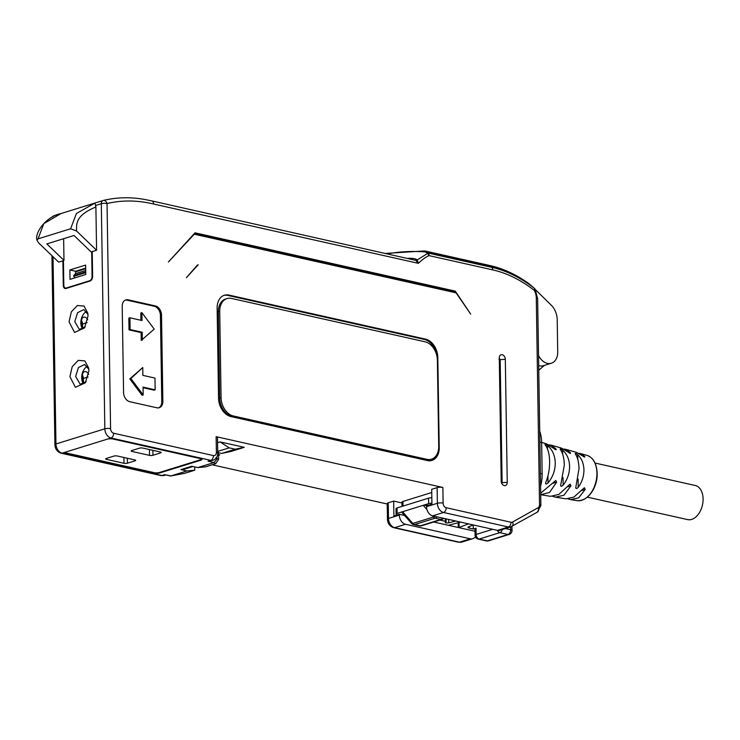 <?xml version="1.0" encoding="UTF-8"?>
<svg xmlns="http://www.w3.org/2000/svg" width="740" height="740" viewBox="0 0 740 740"><rect width="100%" height="100%" fill="white"/><g stroke="black" fill="none" stroke-linecap="round" stroke-linejoin="round"><path stroke-width="1.11" d="M212.149 464.794L387.205 504.005M424.751 250.98A4.061 2.627 102.6 0 1 425.149 251.017A4.061 2.627 102.6 0 1 426.138 251.618L425.38 251.952L427.628 253.45A4.061 1.091 -55.5 0 1 428.247 253.108A4.061 2.627 102.6 0 1 429.08 255.633C426.379 256.604 422.799 259.167 418.331 263.32L415.741 260.341L417.184 259.962C416.352 258.991 414.16 258.427 410.58 258.269A46.75 12.414 179.1 0 0 408.203 258.334M537.638 298.747L535.214 289.414L534.345 290.478A138.139 98.698 72.8 0 0 492.729 269.887L429.08 255.633L427.628 253.45L417.184 259.962L418.331 263.32L153.596 204.018C137.501 200.17 121.989 200.013 107.041 203.546L110.584 428.645A4.061 2.905 72.8 0 0 113.664 433.242L213.425 455.581A4.061 2.905 72.8 0 0 216.385 452.344L216.136 436.674L442.862 487.457L443.112 503.126A4.061 2.905 72.8 0 0 446.202 507.723L511.026 522.246A4.061 2.905 72.8 0 0 512.58 522.033L538.119 507.714A4.061 2.905 72.8 0 0 539.534 504.689A4.061 1.082 -0.9 0 1 540.885 505.466L537.638 298.747A4.061 1.082 179.1 0 0 536.287 297.97L539.534 504.689M198.2 264.772L186.351 277.731L197.478 264.994M217.135 308.053A16.261 11.618 -107.2 0 1 224.405 295.232A16.261 11.618 -107.2 0 1 228.975 295.084L425.472 339.105A16.261 11.618 -107.2 0 1 437.812 357.485L439.227 447.598A16.261 11.618 -107.2 0 1 431.957 460.419A16.261 11.618 -107.2 0 1 427.378 460.558L230.889 416.546A16.261 11.618 -107.2 0 1 218.55 398.166L217.135 308.053M122.211 306.314A8.131 5.809 -107.2 0 1 125.856 299.904A8.131 5.809 -107.2 0 1 128.14 299.829L155.345 305.925A8.131 5.809 -107.2 0 1 161.514 315.12L162.865 401.311A8.131 5.809 -107.2 0 1 159.23 407.721A8.131 5.809 -107.2 0 1 156.945 407.796L129.74 401.7A8.131 5.809 -107.2 0 1 123.571 392.514L122.211 306.314M501.202 481A4.061 2.905 72.8 0 0 502.654 484.617A4.061 2.905 72.8 0 0 505.735 485.44A4.061 2.905 72.8 0 0 507.252 482.36L505.318 359.325A4.061 2.905 72.8 0 0 502.58 354.83A4.061 2.905 72.8 0 0 499.334 357.115A4.061 2.905 72.8 0 0 499.278 357.975L501.202 481M470.696 314.093L456.081 292.855L194.278 234.219L168.387 261.997L195.036 232.822L455.267 291.116L470.696 314.093M107.041 203.546A4.061 1.082 179.1 0 0 101.306 203.713A4.061 2.905 -107.2 0 1 103.119 200.503L103.119 200.503A4.061 2.905 -107.2 0 1 103.184 200.485A4.061 2.84 74.5 0 1 103.239 200.466A4.061 2.84 74.5 0 1 107.041 203.546M63.446 260.832L58.553 262.053L38.517 242.803L37 240.232L38.027 238.872L70.615 228.771L76.544 231.01L96.579 250.259L91.14 251.952L74.019 235.487L46.851 243.913L63.982 260.369L62.9 260.711L63.289 285.39A4.061 2.627 102.6 0 0 65.111 288.517A4.061 2.627 102.6 0 0 66.064 288.471L89.966 281.052A4.061 2.627 102.6 0 0 92.62 276.298L92.232 251.609M96.579 250.259L95.895 206.996L95.034 203.01L103.054 200.531M69.902 376.651L72.215 366.689L78.246 360.352L84.878 360.917L88.68 368.085L88.92 370.759L85.405 382.737L75.415 387.316L69.902 376.651M69.042 321.798L71.355 311.836L77.386 305.5L84.018 306.064L87.82 313.233L88.06 315.897L84.536 327.885L74.555 332.464L69.042 321.798M60.995 213.546L43.808 223.628L38.027 238.872M59.071 214.165L54.298 215.654A4.061 2.905 72.8 0 0 54.233 215.664L54.233 215.664A4.061 2.905 72.8 0 0 52.919 216.755M538.683 365.588A14.227 10.166 72.8 0 0 543.475 365.671L551.346 363.229A14.227 10.166 72.8 0 0 557.72 352.009L557.211 319.745A16.261 11.618 72.8 0 0 552.003 305.925L535.233 289.451M538.526 355.431A14.227 10.166 72.8 0 0 551.346 363.229M536.287 297.97A12.191 8.713 72.8 0 0 534.345 290.478L534.474 288.415A4.061 4.061 0 0 1 535.214 289.414M529.119 283.892L534.373 288.378A141.007 100.751 72.8 0 0 491.897 267.362L490.74 266.095A142.69 101.944 -107.2 0 1 529.119 283.892A4.061 2.063 125.7 0 0 528.85 283.596M410.58 258.871L410.58 258.269M153.596 204.018A4.061 2.627 -77.4 0 0 151.765 200.901L415.741 260.341M70.615 228.771L76.405 213.518L95.016 203.019M95.895 206.996C75.156 215.442 76.544 224.22 76.544 231.01M387.982 253.802A41.042 10.896 179.1 0 1 425.38 251.952A4.061 1.351 -85.3 0 0 424.594 250.934L386.067 253.376M192.946 466.505L183.178 469.539A8.131 5.809 -107.2 0 1 180.893 469.613L191.753 466.246L197.802 467.597L214.064 462.537L208.051 461.187L210.771 460.345L111.009 437.997L62.123 453.167A4.061 2.627 102.6 0 1 61.17 453.213C57.294 451.9 55.204 449.069 54.908 444.712A4.061 1.082 -0.9 0 1 55.953 443.972L104.84 428.812A4.061 1.082 -0.9 0 1 110.584 428.645M107.208 439.181A4.061 1.082 -0.9 0 1 112.942 439.014L200.614 458.652A4.061 1.082 -0.9 0 1 201.965 459.429A4.061 1.082 -0.9 0 1 200.919 460.169L159.637 472.98A4.061 1.082 -0.9 0 1 153.901 473.138L66.23 453.509A4.061 1.082 -0.9 0 1 64.88 452.723A4.061 1.082 -0.9 0 1 65.925 451.983M180.893 469.613L186.942 470.964L170.931 475.931L184.019 473.434M53.012 256.734L55.953 443.972A8.131 5.809 72.8 0 0 62.123 453.167L161.884 475.505L164.595 474.664L170.931 475.931M65.296 452.242A3.654 0.971 179.1 0 0 65.277 452.325A3.654 0.971 179.1 0 0 66.498 453.028L154.161 472.666A3.654 0.971 179.1 0 0 159.331 472.518L200.614 459.716A3.654 0.971 179.1 0 0 201.548 459.041A3.654 0.971 179.1 0 0 201.53 458.957M81.613 320.846A4.468 3.191 -107.2 0 1 82.556 323.99L82.64 328.949A10.157 6.577 102.6 0 1 80.826 322.982A10.157 6.577 102.6 0 1 86.552 311.457M82.473 375.3A4.468 3.191 -107.2 0 1 83.417 378.454L83.5 383.801A10.157 6.577 102.6 0 1 81.687 377.844A10.157 6.577 102.6 0 1 87.413 366.309M88.643 374.44A4.468 3.191 72.8 0 0 84.471 371.665A4.468 3.191 72.8 0 0 82.473 375.199L82.584 382.247M81.715 327.394L81.613 320.735A4.468 3.191 72.8 0 1 83.611 317.21A4.468 3.191 72.8 0 1 87.736 319.856M539.719 431.143A30.479 19.73 102.6 0 1 541.56 440.42A30.479 19.73 102.6 0 1 541.643 442.502L542.143 473.841A30.479 19.73 102.6 0 1 542.124 475.95A30.479 19.73 102.6 0 1 540.579 486.282M545.704 482.591C545.399 484.339 546.176 484.46 548.044 482.943C552.836 477.041 555.24 470.344 555.24 462.842C555 455.387 552.41 449.624 547.452 445.545C545.547 444.342 544.77 444.111 545.112 444.851C547.933 448.338 549.432 453.87 549.626 461.455C549.672 469.123 548.368 476.162 545.704 482.591L545.537 483.322M560.8 484.811C560.495 486.652 561.271 486.763 563.14 485.153C567.441 479.566 569.596 473.304 569.587 466.367C569.375 459.466 567.043 454.046 562.585 450.105C560.67 448.81 559.893 448.579 560.245 449.402C562.788 452.825 564.139 458.051 564.315 465.072L560.633 485.579M575.896 486.994C575.581 488.927 576.358 489.038 578.236 487.327C582.047 482.073 583.952 476.264 583.934 469.9C583.749 463.564 581.677 458.504 577.718 454.702C575.803 453.306 575.026 453.065 575.378 453.99C577.644 457.329 578.856 462.232 579.004 468.688L575.729 487.799M541.643 442.437L546.416 443.796L553.936 448.514C555.611 449.966 556.341 450.151 556.147 449.078L551.245 445.175L549.052 444.842M556.119 449.754L556.147 449.078L555.046 449.421M551.245 445.175L561.484 448.107L568.237 452.149C569.966 453.592 570.697 453.777 570.438 452.714L565.98 449.384L576.543 452.408L582.5 455.803C584.304 457.218 585.035 457.413 584.702 456.367L580.715 453.602L578.828 453.296M584.757 457.015L584.702 456.367L583.684 456.682M565.98 449.384L563.945 449.069M570.448 453.38L570.438 452.714L569.375 453.046M540.69 493.173L555.731 480.491L556.665 482.119L549.543 492.442L540.709 494.718L550.541 496.327L558.922 494.366L570.068 484.117L570.956 485.755L563.991 495.236L555.416 497.132L552.808 496.411M555.416 497.132L566.008 498.862L573.861 497.095L584.378 487.752L585.22 489.408L578.606 497.918L570.54 499.611L568.107 498.954M595.043 463.046L695.239 485.486A17.473 11.313 102.6 0 1 699.485 488.067A17.473 11.313 102.6 0 1 701.39 508.593A17.473 11.313 102.6 0 1 687.599 519.6L587.403 497.151M538.757 370.222L544.399 365.384M455.267 291.116L454.351 291.403M194.879 233.368L194.398 233.526M194.278 234.219L194.805 233.396M454.887 291.653L453.259 291.246L456.081 292.855M75.647 273.587L75.609 271.256L69.865 269.961L70.013 279.368L85.766 274.485L85.618 265.077L69.865 269.961M85.664 268.13L75.609 271.256M92.232 251.905L91.686 251.776L92.075 276.464A3.654 2.368 102.6 0 1 89.688 280.747L66.332 287.989A3.654 2.368 102.6 0 1 65.472 288.036A3.654 2.368 102.6 0 1 63.825 285.224L63.437 260.545M63.982 260.369L63.64 238.706M85.674 268.685L75.619 271.802M74.509 277.972L73.732 275.567L75.508 273.624L85.701 270.461M85.738 272.635L73.741 276.353M85.729 271.848L73.732 275.567M85.22 326.812L79.347 329.439L74.786 321.632L77.571 312.687L83.796 309.607L87.986 314.491M86.081 381.664L80.216 384.291L75.647 376.484L78.431 367.539L84.656 364.469L88.846 369.343M160.562 452.917L152.958 455.276A2.442 0.647 -0.9 0 1 149.517 455.378L131.979 451.446A2.442 0.647 -0.9 0 1 131.174 450.984A2.442 0.647 -0.9 0 1 131.794 450.54L139.407 448.181A2.442 0.647 -0.9 0 1 142.848 448.079L160.376 452.001A2.442 0.647 -0.9 0 1 161.19 452.473A2.442 0.647 -0.9 0 1 160.562 452.917L160.552 452.048M117.318 455.997L134.847 459.929A2.442 0.647 -0.9 0 1 135.661 460.391A2.442 0.647 -0.9 0 1 135.031 460.835L127.428 463.194A2.442 0.647 -0.9 0 1 123.987 463.296L106.449 459.364A2.442 0.647 -0.9 0 1 105.644 458.902A2.442 0.647 -0.9 0 1 106.264 458.458L113.868 456.099A2.442 0.647 -0.9 0 1 117.318 455.997M216.136 436.674A4.061 1.082 -0.9 0 1 217.486 437.451L217.736 453.121A4.061 1.082 -0.9 0 0 216.385 452.344M186.942 470.964L194.759 470.187L184.722 473.304M194.703 466.903L194.759 470.187M197.802 467.597L205.628 466.82L215.654 463.703L218.605 459.364L218.504 453L217.699 451.039M218.605 459.364L216.959 458.411L216.663 459.457L215.84 457.81M214.064 462.537L216.663 459.457M208.051 461.187L213.055 460.271A8.131 5.809 -107.2 0 1 210.771 460.345A4.061 2.627 -77.4 0 0 213.425 455.581M387.446 519.202L387.196 503.524A4.061 1.082 -0.9 0 1 388.241 502.784L393.671 501.1L393.902 515.993L399.332 514.3L399.35 515.086A8.131 5.809 72.8 0 0 405.52 524.281L394.651 527.648A4.061 2.627 102.6 0 1 393.708 527.694C389.832 526.39 387.742 523.55 387.446 519.202A4.061 1.082 -0.9 0 1 388.482 518.453L399.35 515.086M437.127 487.623L431.697 489.307L431.929 504.199L426.499 505.882L426.508 506.66L437.377 503.293L437.127 487.623A4.061 1.082 -0.9 0 1 442.862 487.457M401.95 502.95L393.671 501.1M218.541 455.304L219.826 454.906L218.531 454.619M244.265 447.321L220.085 441.91L229.215 447.857L235.265 449.208L244.265 447.321L230.686 451.539L221.676 453.426L218.374 452.686M217.569 442.687L220.085 441.91M402.005 506.391L401.931 502.183A4.061 1.082 -0.9 0 1 402.976 501.443L403.05 506.068M431.744 492.516L402.976 501.443M388.241 502.784L388.482 518.453A8.131 5.809 72.8 0 0 394.651 527.648L459.485 542.17A8.131 5.809 72.8 0 0 461.769 542.096L458.532 542.216A4.061 2.627 -77.4 0 0 459.485 542.17L470.353 538.803A8.131 5.809 72.8 0 0 472.638 538.729A8.131 5.809 72.8 0 0 473.443 538.378L475.626 537.157M470.353 538.803L405.52 524.281M475.024 531.255L433.686 521.996M404.614 515.484L399.332 514.3M426.508 506.66A8.131 5.809 72.8 0 0 432.678 515.854L497.511 530.376A8.131 5.809 72.8 0 0 499.796 530.303L510.665 526.936A8.131 5.809 -107.2 0 1 508.371 527.01A4.061 2.627 -77.4 0 0 511.026 522.246M218.541 455.174L219.826 454.906M217.847 451.382L229.215 447.857M235.265 449.208L221.676 453.426M468.522 523.883L459.096 527.435A4.061 1.082 179.1 0 0 458.717 527.601M448.274 525.261A4.061 1.082 179.1 0 0 448.856 525.141L460.622 522.116M431.827 497.752A4.061 1.082 179.1 0 0 428.562 498.149L397.056 507.927A4.061 1.082 179.1 0 0 396.011 508.667L396.094 514.152A4.061 1.082 179.1 0 0 397.371 514.91M431.91 503.237A4.061 1.082 179.1 0 0 428.645 503.635L428.562 498.149M426.971 509.62L423.215 505.327L428.617 505.226M397.056 507.927L397.139 513.412L428.645 503.635M476.033 528.184L476.125 534.447A4.061 1.082 -0.9 0 0 475.089 535.187L474.988 528.924A4.061 1.082 -0.9 0 1 476.033 528.184L473.313 529.026L469.345 528.138A4.061 1.082 -0.9 0 1 467.995 527.352A4.061 1.082 -0.9 0 1 468.781 526.704L473.378 524.975M473.249 525.021L473.313 529.026M436.905 516.798A4.061 2.627 102.6 0 1 435.231 518.166L414.594 524.567A4.061 2.905 72.8 0 1 412.809 523.43A4.061 1.499 -41.2 0 1 411.468 523.328L402.024 512.533L402.569 511.729L412.809 523.43L433.455 517.029A4.061 1.499 -41.2 0 0 434.87 516.344M455.766 521.025L448.671 522.847C446.072 523.115 445.073 522.884 445.665 522.172L445.341 521.312L439.865 520.081M445.267 522.505L445.304 518.685M397.139 513.412A4.061 1.082 179.1 0 0 396.094 514.152M419.312 525.89A4.061 4.061 0 0 0 421.411 525.807A4.061 2.905 72.8 0 1 420.264 525.844L414.594 524.567A4.061 2.627 102.6 0 1 413.642 524.614L419.312 525.89A4.061 2.627 -77.4 0 0 420.264 525.844L440.911 519.434L435.231 518.166A4.061 2.905 -107.2 0 1 433.455 517.029L432.354 515.771M436.221 353.535A16.261 11.618 72.8 0 0 424.39 339.438L227.892 295.427A16.261 11.618 72.8 0 0 223.869 295.417M431.401 460.567A16.261 11.618 72.8 0 0 437.386 453.5M233.405 415.991L232.055 416.417L425.528 459.753A16.261 11.618 -107.2 0 0 430.097 459.605L431.457 459.189A16.261 11.618 72.8 0 0 438.728 446.368L437.377 360.167A16.261 11.618 72.8 0 0 425.038 341.788L231.565 298.451A16.261 11.618 72.8 0 0 226.995 298.59A16.261 11.618 72.8 0 0 219.715 311.411L221.075 397.611A16.261 11.618 72.8 0 0 233.405 415.991L426.878 459.327A16.261 11.618 72.8 0 0 431.457 459.189M219.715 311.411L218.356 311.836A16.261 11.618 -107.2 0 1 225.635 299.016L226.995 298.59M218.356 311.836L219.715 398.037A16.261 11.618 -107.2 0 0 232.055 416.417M158.674 407.851A8.131 5.809 72.8 0 0 161.782 401.654L160.423 315.453A8.131 5.809 72.8 0 0 154.253 306.258L127.049 300.172A8.131 5.809 72.8 0 0 125.319 300.107M129.925 317.802L128.834 318.135L129.019 329.892L141.118 332.602L141.238 340.437L154.197 329.096L141.895 312.678L142.015 320.512L129.925 317.802L130.111 329.559L129.019 329.892M141.895 312.678L140.804 313.011L140.924 320.263M143.07 387.695L154.068 390.165L155.16 389.823L154.975 378.075L142.876 375.365L142.755 367.53L130.878 378.529L143.19 394.957L143.06 387.113L155.16 389.823M143.19 394.957L142.099 395.289L129.796 378.871L142.755 367.53M141.118 332.602L142.2 332.26L142.321 340.104M130.111 329.559L142.2 332.26M129.796 378.871L130.878 378.529M501.526 483.303L502.118 482.656L500.185 359.631L499.565 358.706L498.973 359.353M113.664 433.242A4.061 2.627 102.6 0 1 111.009 437.997A8.131 5.809 -107.2 0 1 104.84 428.812L101.306 203.713L95.673 205.452M492.729 269.887A4.061 2.627 -77.4 0 0 491.897 267.362L428.247 253.108L426.138 251.618L490.74 266.095A4.061 2.627 -77.4 0 0 489.751 265.493C503.246 268.546 516.279 274.586 528.841 283.596L534.474 288.415M164.595 474.664L170.607 476.014M200.91 459.605L200.919 460.169M159.637 472.98L159.627 472.425M66.23 453.509L66.221 452.963M153.892 472.601L153.901 473.138M63.843 285.52L63.289 285.39M539.885 442.104L541.643 442.502M580.715 453.602L587.024 455.396A23.199 15.022 102.6 0 1 596.912 473.091A23.199 15.022 102.6 0 1 576.885 500.647L570.54 499.611M542.143 473.841L540.376 473.452M547.508 449.078L547.452 445.545M548.044 482.943L547.933 475.885M562.65 454.166L562.585 450.105M563.14 485.153L563.02 477.568M577.792 459.466L577.718 454.702M578.236 487.327L578.107 479.039M553.261 483.174L556.665 482.119M567.488 486.837L570.956 485.755M581.668 490.509L585.22 489.408M92.075 276.464L92.62 276.584M90.345 280.895L89.688 280.747M66.332 287.989L67.062 288.156M82.556 323.99L87.07 322.594M83.417 378.454L88.069 377.012M152.958 455.276L152.884 450.327M149.424 449.55L149.517 455.378M131.979 451.446L131.97 450.484M135.022 459.966L135.031 460.835M127.428 463.194L127.354 458.245M123.895 457.468L123.987 463.296M106.449 459.364L106.44 458.402M161.884 475.505A8.131 5.809 72.8 0 0 164.169 475.441L160.931 475.561A4.061 2.627 -77.4 0 0 161.884 475.505M213.814 462.63L215.654 463.703M216.94 456.858L216.959 458.411M537.009 512.265A4.061 2.812 -119.3 0 0 537.388 512.108A4.061 2.812 -119.3 0 0 538.119 507.714M512.58 522.033A4.061 2.812 60.7 0 1 511.849 526.427A4.061 2.812 60.7 0 1 511.47 526.584A8.131 5.809 -107.2 0 1 510.665 526.936L537.388 512.108L540.885 505.466M497.511 530.376L508.371 527.01L443.547 512.487L432.678 515.854M446.202 507.723A4.061 2.627 102.6 0 1 443.547 512.487A8.131 5.809 -107.2 0 1 437.377 503.293A4.061 1.082 -0.9 0 1 443.112 503.126M459.013 522.523L459.096 527.435M421.411 525.807L442.048 519.406A4.061 2.905 -107.2 0 1 440.911 519.434A4.061 2.627 -77.4 0 0 442.575 518.074M502.303 529.526A4.061 2.627 102.6 0 1 499.852 532.643L479.215 539.044A4.061 2.905 72.8 0 1 476.125 534.447L492.72 529.304M475.089 535.187A4.061 4.061 0 0 0 478.262 539.09A4.061 2.627 102.6 0 0 479.215 539.044L487.373 540.875L508.019 534.474L499.852 532.643A4.061 2.905 -107.2 0 1 497.308 530.33M478.262 539.09L486.43 540.922A4.061 2.627 -77.4 0 0 487.373 540.875A4.061 2.905 72.8 0 0 488.52 540.838L509.157 534.437A4.061 2.905 -107.2 0 1 508.019 534.474A4.061 2.627 -77.4 0 0 510.674 529.711A4.061 1.082 -0.9 0 1 512.024 530.488L511.96 526.362M505.466 528.545L510.674 529.711L510.628 526.945M469.345 528.138L469.317 526.501M448.671 522.847L448.616 519.424M227.892 295.427L228.975 295.084M425.472 339.105L424.39 339.438M437.183 357.679L437.812 357.485M439.227 447.598L438.7 447.765M426.878 459.327L425.528 459.753M221.075 397.611L219.715 398.037M127.049 300.172L128.14 299.829M155.345 305.925L154.253 306.258M160.423 315.453L161.514 315.12M162.865 401.311L161.782 401.654M507.252 482.36L502.118 482.656M500.185 359.631L505.318 359.325M60.754 213.62C46.426 216.321 34.364 232.813 37 240.232M52.152 217.153A4.061 4.061 0 0 1 54.233 215.664L59.108 214.156M151.765 200.901L146.613 199.846C131.785 196.868 117.327 197.081 103.239 200.466A4.061 4.061 0 0 0 103.119 200.503L60.726 213.629M489.751 265.493L425.149 251.017A4.061 4.061 0 0 0 424.594 250.934M54.908 444.712L51.939 255.707M587.024 455.396C593.23 457.524 596.607 463.471 597.152 473.239C597.855 484.793 589.789 501.498 576.885 500.647M194.574 233.34L454.055 291.32M66.628 288.295L65.472 288.036M213.055 460.271C216.136 459.031 217.69 456.654 217.736 453.121M160.931 475.561L61.17 453.213M165.297 475.089L164.169 475.441M170.478 476.042L184.371 473.387M461.769 542.096L472.638 538.729M458.532 542.216L393.708 527.694M458.3 527.509L458.227 522.736M442.048 519.406A4.061 4.061 0 0 0 443.769 518.342M486.43 540.922A4.061 4.061 0 0 0 488.52 540.838M411.468 523.328A4.061 4.061 0 0 0 413.642 524.614M446.109 518.86L446.155 521.774M509.157 534.437A4.061 4.061 0 0 0 512.024 530.488"/></g></svg>
